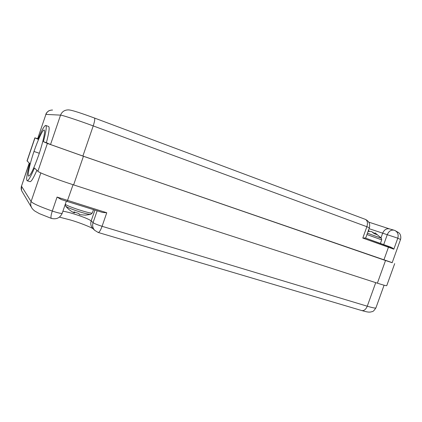 <?xml version="1.0" encoding="UTF-8"?>
<svg xmlns="http://www.w3.org/2000/svg" width="422" height="422" viewBox="0 0 422 422"><rect width="100%" height="100%" fill="white"/><g stroke="black" fill="none" stroke-linecap="round" stroke-linejoin="round"><path stroke-width="0.63" d="M392.576 248.015L393.832 249.18L362.799 238.055L365.141 237.966L392.576 248.015M367.425 233.213L381.441 238.261L375.19 232.939M368.902 231.33L369.081 230.829L368.327 230.692M374.694 233.619L372.383 232.037M65.173 204.591L65.721 206.184C68.032 209.054 70.864 211.285 74.214 212.873L73.892 211.865L79.03 213.601L79.325 214.608L85.471 215.157L90.704 214.371C88.715 214.46 84.004 213.279 76.572 210.836C70.474 208.732 66.861 207.181 65.721 206.184L65.679 206.131M74.974 212.567L74.436 212.308M72.062 211.728L74.214 212.873M33.982 151.466C29.73 164.111 27.119 175.969 28.685 176.127C30.558 175.462 33.934 168.341 38.819 154.763C43.239 141.602 45.65 130.076 44.131 130.05C42.775 129.533 38.091 139.555 33.982 151.466L39.315 153.265M83.435 156.267L73.623 184.894C56.543 179.392 39.024 172.693 37.901 171.29L34.446 168.003C30.848 176.528 28.427 180.78 27.182 180.758C26.022 179.825 26.876 174.086 29.762 163.541L27.034 160.866L34.868 137.825L38.022 139.249C41.741 130.208 44.31 125.608 45.724 125.45C46.868 126.104 46.098 131.511 43.413 141.66L47.391 143.438L83.435 156.267L392.202 262.637M73.623 184.894L377.379 283.178L385.513 260.553M394.691 263.613L386.758 285.641C386.505 285.926 383.382 285.108 377.379 283.178M36.872 170.314C33.538 177.957 31.27 181.745 30.078 181.671L30.015 181.65M37.532 138.648L34.868 137.825M61.322 199.569L67.13 201.426L61.322 199.569L57.07 197.069L106.755 212.741L102.646 212.477L67.161 201.436L73.064 184.709M90.772 214.355L92.371 212.899L93.494 209.634M74.494 212.139L74.24 212.888M368.089 231.356L371.666 231.615L374.15 233.619L377.479 234.832L374.979 232.828L374.652 233.735M365.652 238.15L369.377 227.753L366.86 226.709L93.215 125.909L82.891 156.04L50.529 144.524L60.552 115.132C61.992 111.619 64.645 109.878 68.496 109.899C71.946 110.005 82.385 113.602 94.454 118.023C95.114 118.688 94.702 121.314 93.215 125.909C78.107 120.328 62.118 115.069 60.552 115.132L45.914 114.394C47.111 111.482 49.327 110.031 52.555 110.047M82.891 156.04L383.883 259.957L388.456 247.234L388.208 246.232L365.141 237.966M394.929 230.502L398.832 232.728L399.745 233.783C399.813 233.624 401.443 236.389 400.536 239.474L392.17 262.721L383.883 259.957M37.611 138.801L45.914 114.394L37.611 138.801L38.117 139.023M45.782 125.471L48.577 126.468C49.775 127.143 49.047 132.55 46.394 142.689L50.529 144.524M43.413 141.66L46.394 142.689M394.739 230.428L394.122 230.212L394.739 230.428C397.746 231.968 398.764 234.553 397.793 238.177L369.05 228.671M400.536 239.474L397.793 238.177L393.832 249.18M381.441 238.261L381.699 239.87L366.945 234.553M65.32 204.164C65.785 205.91 91.395 214.27 92.291 212.989L92.371 212.899M62.904 211.216C65.479 211.575 69.118 212.461 73.813 213.88C82.865 216.729 88.657 219.06 91.189 220.885C90.329 223.713 90.841 226.218 92.729 228.397L93.12 228.782M37.901 171.29L47.391 143.438M34.984 137.888L27.113 161.019M29.334 163.135L21.49 186.181L31.091 201.542L40.85 172.915M106.755 212.741L102.082 226.297L367.261 306.208L375.733 282.645M375.923 307.87C372.642 312.755 372.579 311.167 370.817 312.006C368.875 312.148 368.527 312.444 361.765 310.566C364.054 310.914 365.885 309.463 367.261 306.208C372.71 307.828 375.596 308.382 375.923 307.87L384.078 285.203M31.94 208.151L31.571 207.534C30.584 205.604 30.426 203.61 31.091 201.542C32.816 203.51 39.879 206.68 52.286 211.058L57.07 197.069M29.234 163.04L21.49 186.181C20.942 187.901 21.079 189.568 21.902 191.187L22.202 191.693M94.913 210.072L91.189 220.885L93.062 222.652L97.155 210.768M21.443 185.949L21.527 190.364L21.902 191.187L31.571 207.534C32.109 208.61 33.174 209.776 34.762 211.026L39.341 213.627L51.373 218.406C50.619 217.726 50.925 215.278 52.286 211.058C57.951 212.92 61.248 213.674 62.182 213.326L66.338 201.183M59.439 217.124L70.363 219.973C80.38 222.805 92.212 227.885 93.035 228.719L94.623 230.275C92.708 228.065 92.186 225.522 93.062 222.652C94.391 223.613 97.398 224.826 102.082 226.297C100.594 230.338 99.307 232.395 98.21 232.475L361.765 310.566M62.182 213.326C60.051 217.916 56.448 219.609 51.373 218.406L51.41 218.422M98.173 232.464L94.623 230.275M393.99 230.175L389.416 228.872C386.436 228.328 384.184 229.763 382.659 233.181L381.024 237.739M394.122 230.212C391.12 229.663 388.847 231.119 387.306 234.574L383.698 244.618M362.799 238.055L366.86 226.709C367.963 222.943 367.446 220.49 365.315 219.35C368.986 221.102 370.342 223.903 369.377 227.753M27.182 180.758L30.078 181.671M67.145 201.436L102.646 212.477M381.699 239.87L380.417 243.441M368.765 222.141L389.416 228.872M94.481 118.033L365.315 219.35M391.347 247.366L388.208 246.232M51.574 110.058L49.506 110.527C49.743 110.321 46.842 111.524 45.771 114.425"/></g></svg>
